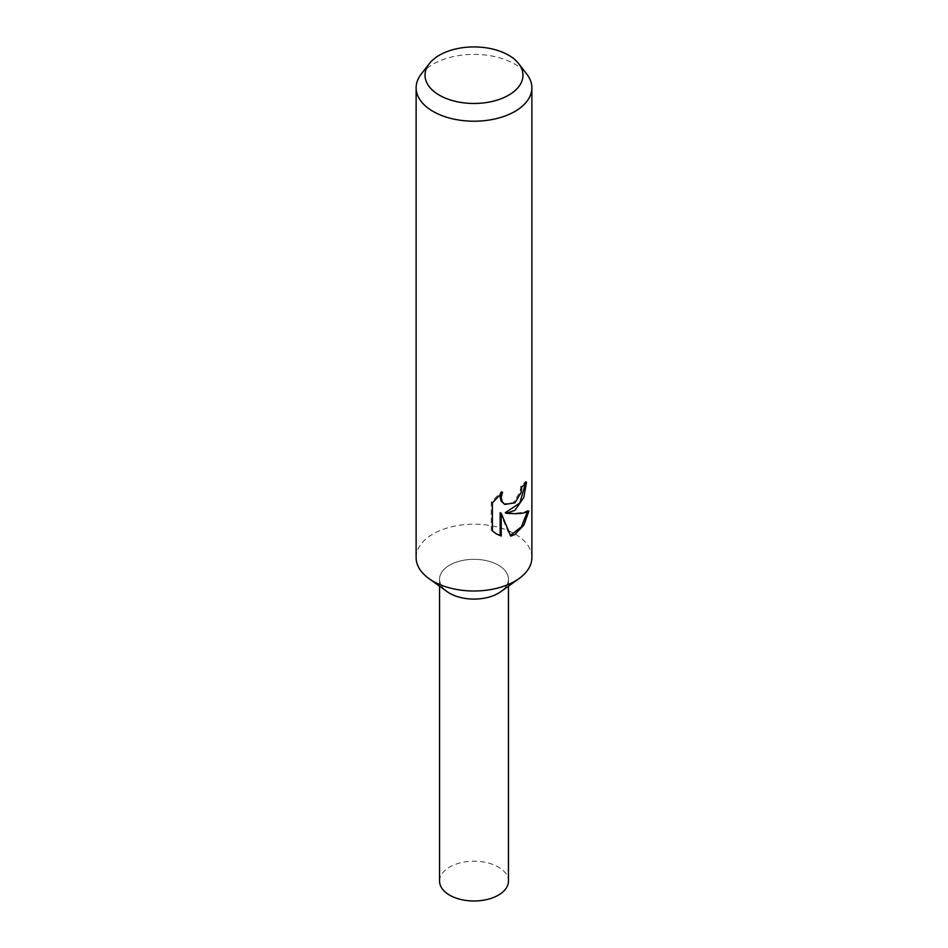 <?xml version="1.0" encoding="UTF-8"?>
<svg xmlns="http://www.w3.org/2000/svg" width="948" height="948" viewBox="0 0 948 948"><rect width="100%" height="100%" fill="white"/><g stroke="black" fill="none" stroke-linecap="round" stroke-linejoin="round"><path stroke-width="0.71" stroke-dasharray="4.74 3.56" d="M416.125 557.602A57.875 33.405 180 0 1 433.082 533.973A57.875 33.405 180 0 1 496.148 526.733A57.875 33.405 180 0 1 531.875 557.602M447.148 591.659A34.436 19.884 180 0 1 449.648 565.15A34.436 19.884 180 0 1 496.989 564.404A34.436 19.884 180 0 1 500.852 591.659M421.173 74.157A57.875 33.405 180 0 1 433.082 64.168A57.875 33.405 180 0 1 526.827 74.157M525.393 483.456L525.429 481.489A56.418 32.576 180 0 1 520.819 486.265L519.978 492.107L513.283 502.724L503.779 503.838M520.819 486.265L521.862 486.869M500.591 493.884L501.48 491.55L491.254 502.227L491.242 530.181L492.391 530.844M491.242 502.227L492.391 502.89M501.468 491.55L502.535 492.166M525.429 481.477L526.531 482.117M527.432 511.79L527.716 510.415C523.592 512.868 516.115 513.638 505.308 512.726M491.254 530.181L496.077 533.76M500.165 512.75L509.74 535.549L510.462 535.347M509.74 535.549L510.771 536.141M527.728 510.415L528.865 511.079M439.564 881.107A34.436 19.884 180 0 1 449.648 867.041A34.436 19.884 180 0 1 487.177 862.739A34.436 19.884 180 0 1 508.436 881.107M498.352 593.258A34.436 19.872 180 0 1 460.823 597.572A34.436 19.872 180 0 1 439.564 579.204A34.436 19.872 180 0 1 449.648 565.15A34.436 19.872 180 0 1 487.177 560.837A34.436 19.872 180 0 1 508.436 579.204A34.436 19.872 180 0 1 498.352 593.258M496.622 534.08L495.52 533.44M439.564 579.204L439.564 586.208M508.436 579.204L508.436 586.208"/><path stroke-width="1.42" d="M518.698 63.658L526.827 74.157A57.875 33.405 180 0 1 531.875 87.797L531.875 557.602A57.875 33.405 180 0 1 519.125 578.517A57.875 33.405 180 0 1 514.918 581.219A57.875 33.405 180 0 1 428.875 578.517A57.875 33.405 180 0 1 416.125 557.602L416.125 87.797A57.875 33.405 180 0 1 421.173 74.157L429.302 63.658A48.964 28.262 180 0 1 439.374 55.209A48.964 28.262 180 0 1 518.698 63.658A48.964 28.262 180 0 1 508.626 95.191A48.964 28.262 180 0 1 446.235 98.485A48.964 28.262 180 0 1 429.302 63.658M519.125 578.517L500.852 591.659A34.436 19.884 180 0 1 498.352 593.258A34.436 19.884 180 0 1 447.148 591.659L428.875 578.517M514.918 510.344L506.351 513.33L514.918 513.697C521.305 513.638 525.95 512.761 528.865 511.079L523.948 524.967L514.918 534.459L510.771 536.141L501.231 513.366L501.231 536.023L496.622 534.08L492.391 530.844L492.391 502.89L502.535 492.166L501.196 497.653L502.167 501.682L504.834 504.443L514.918 502.831L521.009 492.711L521.862 486.869A57.875 33.405 0 0 0 526.531 482.117L523.77 497.558L514.918 510.344M531.875 87.797A57.875 33.405 180 0 1 514.918 111.426A57.875 33.405 180 0 1 451.852 118.666A57.875 33.405 180 0 1 416.125 87.797M525.393 483.456L519.871 503.021L505.308 512.726L506.351 513.33M504.834 504.443L501.101 501.077L500.129 497.036L500.591 493.884M496.077 533.76L500.165 535.407L500.165 512.75L501.231 513.366M510.462 535.347L521.388 526.792L527.432 511.79M500.165 535.407L501.231 536.023M508.436 586.208L508.436 881.107A34.436 19.884 180 0 1 498.352 895.161A34.436 19.884 180 0 1 460.823 899.474A34.436 19.884 180 0 1 439.564 881.107L439.564 586.208"/></g></svg>
